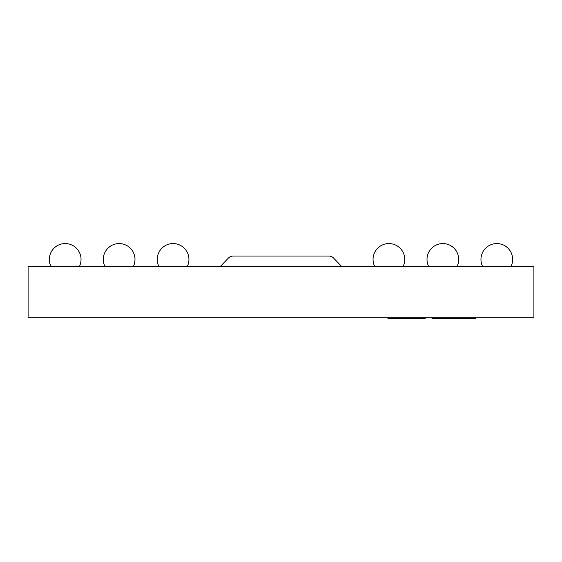 <?xml version="1.0" encoding="UTF-8"?>
<svg xmlns="http://www.w3.org/2000/svg" width="562" height="562" viewBox="0 0 562 562"><rect width="100%" height="100%" fill="white"/><g stroke="black" fill="none" stroke-linecap="round" stroke-linejoin="round"><path stroke-width="0.84" d="M49.344 259.419A15.848 15.848 0 0 1 65.192 243.571A15.848 15.848 0 0 0 49.344 259.419A15.848 15.848 0 0 1 65.192 243.571A15.848 15.848 0 0 0 49.344 259.419A15.848 15.848 0 0 1 65.192 243.571A15.848 15.848 0 0 0 49.344 259.419A15.848 15.848 0 0 1 65.192 243.571A15.848 15.848 0 0 0 49.344 259.419A15.848 15.848 0 0 1 65.192 243.571A15.848 15.848 0 0 0 49.344 259.419A15.848 15.848 0 0 1 65.192 243.571A15.848 15.848 0 0 0 49.344 259.419A15.848 15.848 0 0 1 65.192 243.571A15.848 15.848 0 0 0 49.344 259.419A15.848 15.848 0 0 1 65.192 243.571A15.848 15.848 0 0 0 51.016 266.5M103.296 259.419A15.848 15.848 0 0 1 119.144 243.571A15.848 15.848 0 0 0 103.296 259.419A15.848 15.848 0 0 1 119.144 243.571A15.848 15.848 0 0 0 103.296 259.419A15.848 15.848 0 0 1 119.144 243.571A15.848 15.848 0 0 0 103.296 259.419A15.848 15.848 0 0 1 119.144 243.571A15.848 15.848 0 0 0 103.296 259.419A15.848 15.848 0 0 1 119.144 243.571A15.848 15.848 0 0 0 103.296 259.419A15.848 15.848 0 0 1 119.144 243.571A15.848 15.848 0 0 0 103.296 259.419A15.848 15.848 0 0 1 119.144 243.571A15.848 15.848 0 0 0 103.296 259.419A15.848 15.848 0 0 1 119.144 243.571A15.848 15.848 0 0 0 104.968 266.5M65.192 243.571A15.848 15.848 0 0 1 79.368 266.5M119.144 243.571A15.848 15.848 0 0 1 133.32 266.5M187.272 266.5A15.848 15.848 0 0 0 173.096 243.571A15.848 15.848 0 0 0 158.92 266.5M233.216 256.047L328.784 256.047A6.744 6.744 0 0 1 333.554 258.021L341.696 266.5L220.304 266.5L228.446 258.021A6.744 6.744 0 0 1 233.216 256.047M482.632 266.5A15.848 15.848 0 0 1 496.808 243.571A15.848 15.848 0 0 1 512.656 259.419A15.848 15.848 0 0 0 496.808 243.571A15.848 15.848 0 0 1 510.984 266.5M428.68 266.5A15.848 15.848 0 0 1 442.856 243.571A15.848 15.848 0 0 1 457.032 266.5M442.856 243.571A15.848 15.848 0 0 1 458.704 259.419A15.848 15.848 0 0 0 442.856 243.571M374.728 266.5A15.848 15.848 0 0 1 388.904 243.571A15.848 15.848 0 0 1 403.08 266.5M533.9 317.755L28.1 317.755L28.1 266.5L533.9 266.5L533.9 317.755M436.414 317.755L436.414 318.429L436.33 317.755M436.33 318.429L433.049 318.429L433.049 317.755M433.049 318.429L431.988 318.429L431.988 317.755M436.667 317.755L436.667 318.429L442.828 318.429L442.828 317.755M467.458 317.755L467.458 318.429L448.898 318.429L448.898 317.755M448.898 318.429L448.715 317.755M448.715 318.429L444.472 318.429L444.472 317.755M457.152 318.429L457.152 317.755M450.45 318.429L450.45 317.755M461.88 318.429L461.88 317.755M465.013 318.429L465.013 317.755M460.742 318.429L460.742 317.755M457.608 318.429L457.608 317.755M443.523 318.429L443.516 317.755L443.523 318.429L444.184 318.429L444.184 317.755M449.178 318.429L449.178 317.755M475.319 317.755L475.319 318.429L467.914 318.429L467.914 317.755M472.185 318.429L472.185 317.755M471.047 318.429L471.047 317.755M425.244 317.755L425.244 318.429L387.921 318.429L387.921 317.755M419.456 318.429L419.456 317.755M416.294 318.429L416.294 317.755M398.746 318.429L398.746 317.755M440.875 318.429L440.875 317.755M437.854 318.429L437.854 317.755M455.915 318.429L455.915 317.755M452.803 318.429L452.803 317.755M466.221 318.429L466.221 317.755M408.335 318.429L408.335 317.755M401.317 318.429L401.317 317.755M397.397 318.429L397.397 317.755M390.667 318.429L390.667 317.755"/></g></svg>
